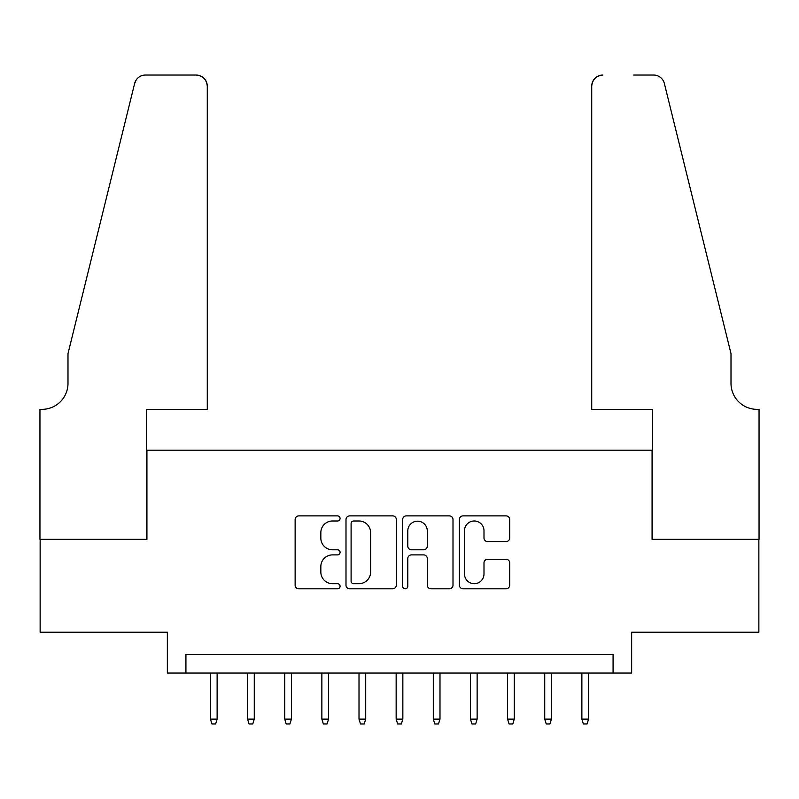 <?xml version="1.0" encoding="UTF-8"?>
<svg xmlns="http://www.w3.org/2000/svg" width="799" height="799" viewBox="0 0 799 799"><rect width="100%" height="100%" fill="white"/><g stroke="black" fill="none" stroke-linecap="round" stroke-linejoin="round"><path stroke-width="1.2" d="M340.074 518.441A2.557 2.557 0 0 0 337.518 515.884L298.786 515.884A3.645 3.645 0 0 0 295.141 519.53L295.141 585.158A3.645 3.645 0 0 0 298.786 588.803L337.518 588.803A2.557 2.557 0 0 0 340.074 586.256A2.557 2.557 0 0 0 337.518 583.699L332.504 583.699A11.665 11.665 0 0 1 320.838 572.034L320.838 566.561A11.665 11.665 0 0 1 332.504 554.896L337.518 554.896A2.557 2.557 0 0 0 340.074 552.349A2.557 2.557 0 0 0 337.518 549.792L332.504 549.792A11.665 11.665 0 0 1 320.838 538.126L320.838 532.653A11.665 11.665 0 0 1 332.504 520.988L337.518 520.988A2.557 2.557 0 0 0 340.074 518.441M506.047 541.592A3.645 3.645 0 0 0 509.702 537.947L509.702 519.53A3.645 3.645 0 0 0 506.047 515.884L463.03 515.884A3.645 3.645 0 0 0 459.385 519.53L459.385 585.158A3.645 3.645 0 0 0 463.03 588.803L506.047 588.803A3.645 3.645 0 0 0 509.702 585.158L509.702 562.915A3.645 3.645 0 0 0 506.047 559.27L487.64 559.27A3.645 3.645 0 0 0 483.994 562.915L483.994 573.952A9.748 9.748 0 0 1 474.236 583.699A9.748 9.748 0 0 1 464.489 573.952L464.489 530.746A9.748 9.748 0 0 1 474.236 520.988A9.748 9.748 0 0 1 483.994 530.746L483.994 537.947A3.645 3.645 0 0 0 487.64 541.592L506.047 541.592M613.073 673.058L631.649 673.058L631.649 632.209L758.86 632.209L758.86 539.345L652.074 539.345L652.074 450.197L146.926 450.197L146.926 539.345L40.14 539.345L40.14 632.209L167.351 632.209L167.351 673.058L613.073 673.058L613.073 654.491L185.927 654.491L185.927 673.058M396.314 519.53A3.645 3.645 0 0 0 392.669 515.884L349.642 515.884A3.645 3.645 0 0 0 345.997 519.53L345.997 585.158A3.645 3.645 0 0 0 349.642 588.803L392.669 588.803A3.645 3.645 0 0 0 396.314 585.158L396.314 519.53M406.331 515.884L449.358 515.884A3.645 3.645 0 0 1 453.003 519.53L453.003 585.158A3.645 3.645 0 0 1 449.358 588.803L430.951 588.803A3.645 3.645 0 0 1 427.295 585.158L427.295 558.541A3.645 3.645 0 0 0 423.65 554.896L411.445 554.896A3.645 3.645 0 0 0 407.79 558.541L407.79 586.256A2.557 2.557 0 0 1 405.243 588.803A2.557 2.557 0 0 1 402.686 586.256L402.686 519.53A3.645 3.645 0 0 1 406.331 515.884M353.657 520.988A2.557 2.557 0 0 0 351.101 523.545L351.101 581.153A2.557 2.557 0 0 0 353.657 583.699L358.941 583.699A11.665 11.665 0 0 0 370.606 572.034L370.606 532.653A11.665 11.665 0 0 0 358.941 520.988L353.657 520.988M427.295 530.926A9.748 9.748 0 0 0 417.547 521.178A9.748 9.748 0 0 0 407.79 530.926L407.79 546.146A3.645 3.645 0 0 0 411.445 549.792L423.65 549.792A3.645 3.645 0 0 0 427.295 546.146L427.295 530.926M217.128 719.12L215.64 723.954L211.925 723.954L210.437 719.12L217.128 719.12L217.128 673.058M210.437 719.12L210.437 673.058M207.281 409.348L207.281 86.192A11.146 11.146 0 0 0 196.135 75.046L145.438 75.046A11.146 11.146 0 0 0 134.622 83.525L67.995 353.627L67.995 383.34A25.997 25.997 0 0 1 41.997 409.348L39.95 409.348L39.95 539.345L146.367 539.345L146.367 409.348L207.281 409.348L207.281 86.192C206.571 79.471 202.856 75.755 196.135 75.046L165.313 75.046M134.622 83.525C137.448 77.413 137.448 77.413 134.622 83.525L136.19 79.98M67.995 383.34A25.997 25.997 0 0 1 41.997 409.348M591.719 409.348L591.719 86.192L591.719 409.348L652.633 409.348L652.633 539.345L759.05 539.345L759.05 409.348L757.003 409.348A25.997 25.997 0 0 1 731.005 383.34A25.997 25.997 0 0 0 757.003 409.348M710.581 270.811L664.378 83.525L731.005 353.627L731.005 383.34M633.687 75.046L653.562 75.046A11.146 11.146 0 0 1 664.378 83.525C661.552 77.413 661.552 77.413 664.378 83.525C661.552 77.413 661.552 77.413 664.378 83.525M602.865 75.046A11.146 11.146 0 0 0 591.719 86.192C592.429 79.471 596.144 75.755 602.865 75.046M254.272 719.12L252.784 723.954L249.068 723.954L247.58 719.12L254.272 719.12L254.272 673.058M247.58 719.12L247.58 673.058M291.415 719.12L289.927 723.954L286.212 723.954L284.724 719.12L291.415 719.12L291.415 673.058M284.724 719.12L284.724 673.058M328.559 719.12L327.071 723.954L323.355 723.954L321.867 719.12L328.559 719.12L328.559 673.058M321.867 719.12L321.867 673.058M365.702 719.12L364.214 723.954L360.499 723.954L359.011 719.12L365.702 719.12L365.702 673.058M359.011 719.12L359.011 673.058M402.846 719.12L401.358 723.954L397.642 723.954L396.154 719.12L402.846 719.12L402.846 673.058M396.154 719.12L396.154 673.058M439.989 719.12L438.501 723.954L434.786 723.954L433.298 719.12L439.989 719.12L439.989 673.058M433.298 719.12L433.298 673.058M477.133 719.12L475.645 723.954L471.929 723.954L470.441 719.12L477.133 719.12L477.133 673.058M470.441 719.12L470.441 673.058M514.276 719.12L512.788 723.954L509.073 723.954L507.585 719.12L514.276 719.12L514.276 673.058M507.585 719.12L507.585 673.058M551.42 719.12L549.932 723.954L546.216 723.954L544.728 719.12L551.42 719.12L551.42 673.058M544.728 719.12L544.728 673.058M588.563 719.12L587.075 723.954L583.36 723.954L581.872 719.12L588.563 719.12L588.563 673.058M581.872 719.12L581.872 673.058"/></g></svg>
